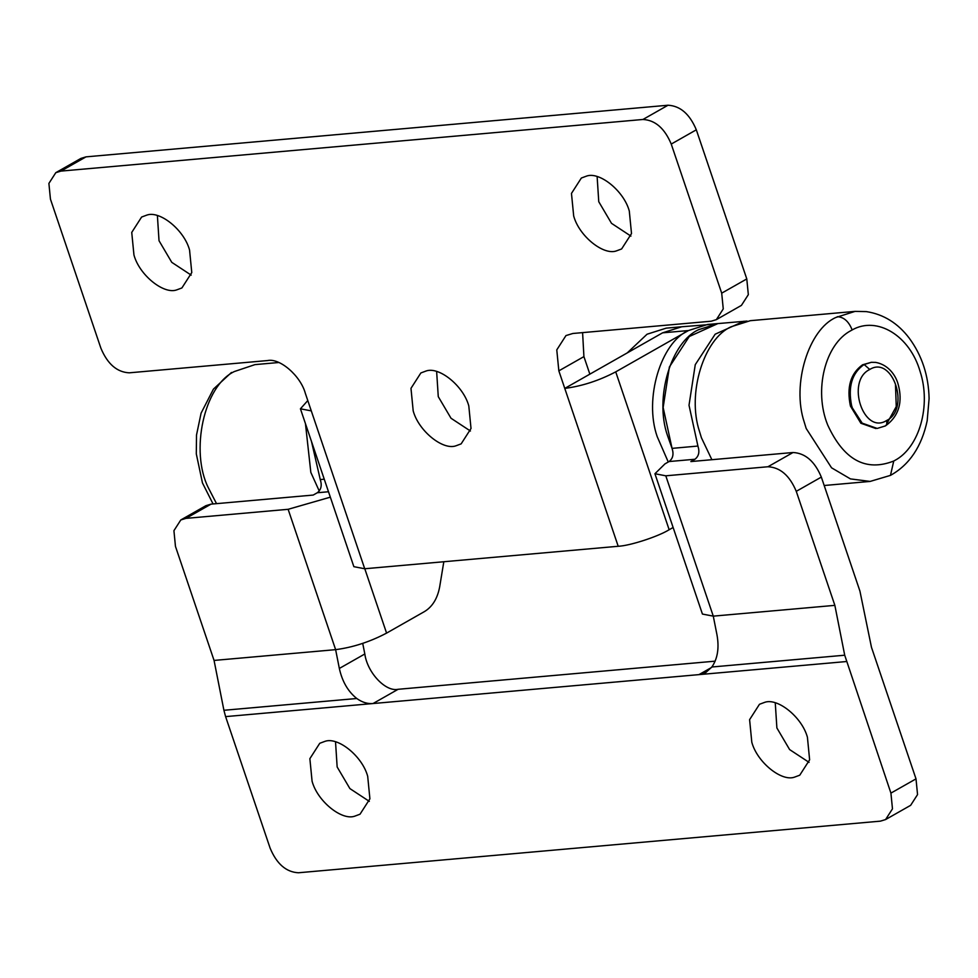 <?xml version="1.0" encoding="UTF-8"?>
<svg xmlns="http://www.w3.org/2000/svg" width="978" height="978" viewBox="0 0 978 978"><rect width="100%" height="100%" fill="white"/><g stroke="black" fill="none" stroke-linecap="round" stroke-linejoin="round"><path stroke-width="1.47" d="M319.244 491.005L310.833 472.398L305.454 423.633M712.828 324.305L681.764 326.762L662.583 332.838L681.764 326.762L666.238 328.143L647.057 334.219L627.191 352.948M747.082 321.077L707.62 324.464L688.451 330.552C660.957 342.447 643.781 398.633 657.216 436.665L668.255 462.007M180.808 519.954L205.893 505.699L211.04 504.135L185.954 518.377L180.808 519.954L173.925 530.675L175.465 546.409L214.06 660.431L223.913 710.285L356.762 698.5C362.153 702.326 367.581 704.013 373.034 703.537L225.6 716.617L270.136 848.183C276.737 863.941 286.175 872.131 298.437 872.767L880.432 821.141L885.579 819.564L892.474 808.843L890.921 793.109L916.007 778.867L871.471 647.302L859.931 591.115L821.337 477.093L796.263 491.335C789.649 475.577 780.224 467.386 767.95 466.75L665.786 475.809L654.93 473.731L664.991 463.865L669.074 461.543C672.95 458.56 673.94 454.159 672.045 448.352L663.145 407.533L669.392 366.97L689.282 336.505L717.974 323.547L698.793 329.635C671.299 341.53 654.123 397.716 667.558 435.736L672.045 448.376L697.913 446.054L689.013 405.234L695.26 364.672L715.15 334.207L743.842 321.249M191.187 275.124L171.773 262.349L159.023 240.722L157.397 215.637M176.663 289.904C163.754 294.671 139.328 275.075 133.949 254.965L131.737 232.422L141.614 217.043L146.847 215.099C159.756 210.331 184.182 229.928 189.561 250.038L191.774 272.581L181.896 287.96L176.663 289.904M470.43 431.029L451.017 418.254L438.266 396.64L436.64 371.554M455.907 445.821C442.997 450.577 418.572 430.98 413.193 410.882L410.98 388.339L420.858 372.96L426.09 371.004C438.988 366.249 463.425 385.845 468.804 405.943L471.017 428.498L461.139 443.878L455.907 445.821M630.92 236.114L611.507 223.339L598.756 201.712L597.13 176.627M616.397 250.906C603.487 255.661 579.062 236.065 573.683 215.967L571.47 193.412L581.348 178.033L586.58 176.089C599.477 171.333 623.915 190.93 629.294 211.028L631.507 233.571L621.629 248.95L616.397 250.906M307.789 400.552L300.429 408.804L311.285 410.882L305.344 393.339C300.625 375.882 279.867 357.85 267.605 360.552L129.218 372.826C116.957 372.19 107.519 363.999 100.905 348.241L50.44 199.133L48.9 183.412L55.795 172.678L60.942 171.101L642.937 119.475L668.011 105.233C680.272 105.868 689.71 114.059 696.312 129.817L746.789 278.926L748.329 294.659L741.434 305.38L716.361 319.635L723.255 308.901L721.703 293.168L746.789 278.926M673.121 527.484L669.16 529.734C657.901 536.678 629.893 545.773 618.206 546.274L364.721 568.756L353.865 566.678L300.429 408.804M582.595 332.618L583.915 356.615L558.841 370.858L564.771 388.4C581.971 386.163 598.952 380.65 615.724 371.86L688.451 330.552L662.583 332.838L564.771 388.4L618.206 546.274M558.841 370.858L556.775 349.892L565.969 335.576L572.827 333.486L711.214 321.212L716.361 319.635M696.312 129.817L671.238 144.072L721.703 293.168M671.238 144.072C664.637 128.314 655.199 120.111 642.937 119.475M55.795 172.678L80.868 158.436L86.015 156.859L668.011 105.233M707.62 324.464L688.451 330.552M583.915 356.615L589.856 374.158M369.317 801.373L349.904 788.598L337.153 766.972L335.527 741.886M354.794 816.153C341.884 820.921 317.459 801.324 312.08 781.214L309.867 758.671L319.745 743.292L324.977 741.348C337.875 736.581 362.312 756.177 367.691 776.287L369.904 798.83L360.026 814.209L354.794 816.153M809.05 762.363L789.625 749.588L776.887 727.962L775.261 702.876M794.515 777.143C781.618 781.911 757.18 762.314 751.801 742.216L749.6 719.661L759.466 704.282L764.71 702.338C777.608 697.583 802.046 717.18 807.425 737.278L809.625 759.82L799.76 775.199L794.515 777.143M311.481 441.445L320.258 479.562C322.153 485.369 321.163 489.758 317.288 492.753L313.204 495.064L211.04 504.135M364.794 568.756L386.579 633.108L424.464 611.58C432.459 606.715 437.521 598.45 439.684 586.788L443.816 561.751M185.954 518.377L288.131 509.306L330.332 497.166M386.579 633.108C369.806 641.898 352.826 647.412 335.625 649.649L288.131 509.306M665.786 475.809L713.28 616.14L702.424 614.062L654.93 473.731M669.074 461.543L694.93 459.257L690.859 461.567L793.036 452.508C805.297 453.144 814.735 461.335 821.337 477.093M694.93 459.257C698.818 456.261 699.808 451.873 697.913 446.054M362.716 643.365L364.818 653.976C367.337 672.693 385.65 692.106 398.119 689.294L715.138 661.165M356.762 698.5C347.985 691.47 342.19 681.458 339.342 668.451L335.625 649.649L214.06 660.431M796.263 491.335L834.857 605.358L713.28 616.14L716.996 634.942C719.319 647.998 717.607 658.683 711.862 666.996L844.711 655.211L890.921 793.109M834.857 605.358L844.711 655.211M916.007 778.867L917.547 794.588L910.652 805.322L885.579 819.564M225.6 716.617L223.913 710.285M846.398 661.544L698.952 674.624L705.835 672.509L711.862 666.996M711.458 667.522L698.952 674.624L373.034 703.537L398.119 689.294M824.185 485.504L870.151 481.421L850.444 478.902L831.557 467.814L806.178 428.462L804.258 422.166C791.483 384.097 808.83 329.256 835.884 317.471L855.065 311.383L750.309 320.686L731.128 326.762C704.074 338.547 686.727 393.388 699.502 431.457L701.422 437.753L711.874 459.697M886.789 423.743L896.251 406.591L895.493 384.916M869.748 369.464L869.515 369.598C845.677 381.249 863.586 435.014 886.508 420.589L886.74 420.467C910.579 408.804 892.669 355.051 869.748 369.464L864.136 364.525L871.312 362.312L862.559 364.794C850.554 373.474 846.508 387.227 850.42 406.053L860.872 423.254L875.885 428.547M893.745 461.029L894.919 460.394C919.369 447.484 931.276 405.54 920.127 371.542C909.895 335.747 877.144 315.698 852.156 329.941L850.982 330.588C825.029 344.146 813.623 390.308 827.669 424.941C843.782 459.941 865.799 471.971 893.745 461.029L890.469 475.381C909.43 464.819 921.667 446.604 927.181 420.76L929.1 398.596C928.599 375.711 922.022 355.613 909.357 338.315C897.914 323.18 883.574 314.268 866.337 311.603L855.065 311.383M216.529 503.646L208.351 487.79C190.025 451.506 203.791 385.772 234.378 371.53L254.965 364.623L234.378 371.53M884.356 426.225C886.594 425.687 887.303 423.804 886.508 420.589M864.136 364.525L863.855 364.672C852.009 373.144 847.914 386.713 851.557 405.393L852.303 407.838L862.168 423.144L877.18 428.437L885.359 425.931C902.449 413.828 901.557 396.188 898 383.779C896.276 377.374 889.772 364.953 875.665 362.398L871.312 362.312M311.285 410.882L364.721 568.756M615.724 371.86L669.16 529.734M86.015 156.859L60.942 171.101M324.256 479.208L320.258 479.562M328.51 491.751L317.288 492.753M339.342 668.451L364.818 653.976M767.95 466.75L793.036 452.508M837.315 316.689C843.855 317.055 848.806 321.469 852.156 329.941M278.791 362.508L254.965 364.623M213.057 503.951L202.458 482.936L196.297 453.841L196.517 435.002L201.089 413.156L213.424 389.122L231.468 372.471M870.151 481.421L890.469 475.381"/></g></svg>
